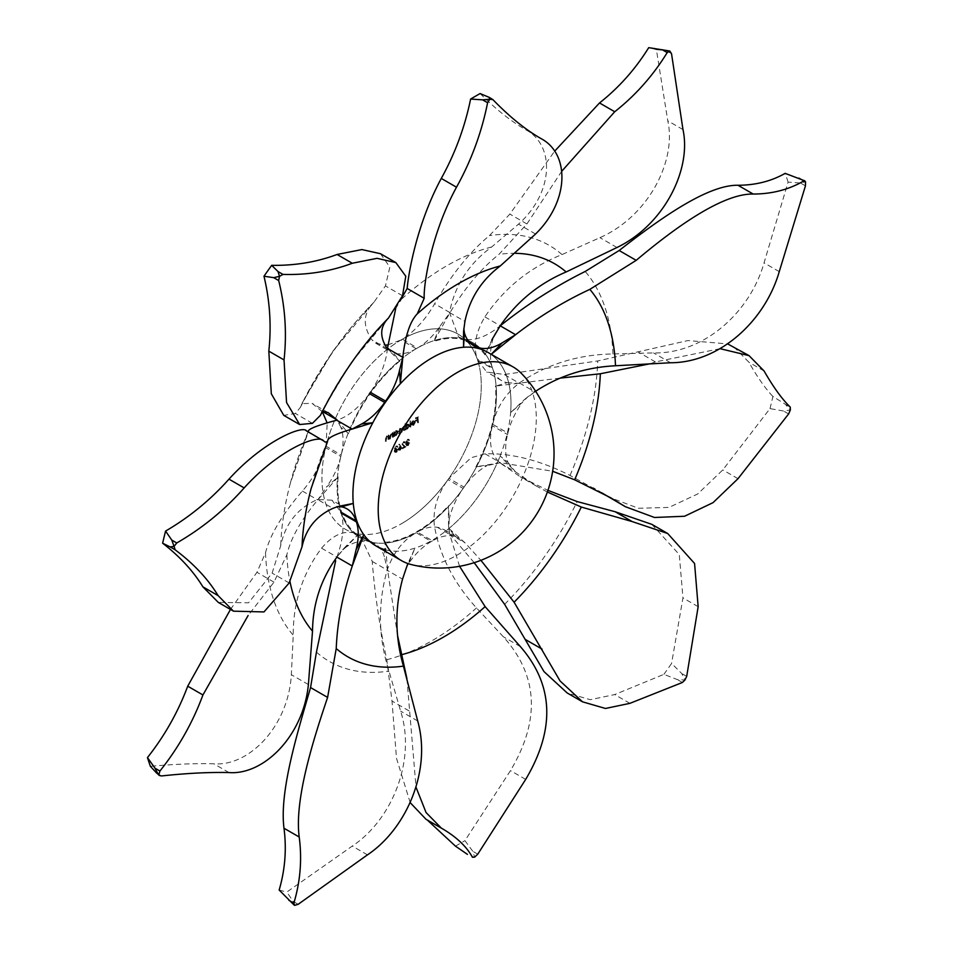 <?xml version="1.0" encoding="UTF-8"?>
<svg xmlns="http://www.w3.org/2000/svg" width="953" height="953" viewBox="0 0 953 953"><rect width="100%" height="100%" fill="white"/><g stroke="black" fill="none" stroke-linecap="round" stroke-linejoin="round"><path stroke-width="0.71" stroke-dasharray="4.76 3.57" d="M561.805 171.183L526.914 223.943L498.931 254.391C481.289 268.377 464.981 287.782 450.007 312.632L433.782 341.448L440.215 325.89A51.867 29.948 -60 0 1 417.628 347.916A51.867 29.948 -60 0 1 417.354 348.059L402.452 339.149C415.008 331.072 425.741 319.267 434.628 303.745C451.603 274.476 469.889 251.759 489.449 235.605L509.855 214.091L554.598 151.241M601.843 492.868L570.025 475.44C540.065 460.287 511.737 453.08 485.041 453.795L471.068 457.75L448.899 478.37L464.075 487.126A51.867 29.948 -60 0 1 485.851 466.291A51.867 29.948 -60 0 1 487.138 465.564L475.904 466.827L500.42 462.681L552.657 471.27M346.416 546.808L341.841 550.667L336.945 557.064L346.01 546.176L357.649 535.109L346.416 546.808A51.867 29.948 -60 0 1 369.478 541.745L354.302 532.977A112.68 65.054 -60 0 1 345.26 529.225A112.68 65.054 -60 0 1 327.987 438.928A112.68 65.054 -60 0 1 401.606 339.637A112.68 65.054 -60 0 1 457.94 334.05A112.68 65.054 -60 0 1 477.203 358.924L492.379 367.691A112.68 65.054 -60 0 1 492.737 368.751L477.56 359.996A112.68 65.054 -60 0 1 477.382 416.318A112.68 65.054 -60 0 1 448.899 478.37M410.207 802.652L396.484 758.243L391.993 701.039L386.787 659.714C379.461 625.549 374.612 592.79 372.254 561.436L359.841 535.074L355.243 533.227A112.68 65.054 120 0 0 401.606 523.638A112.68 65.054 -60 0 1 345.26 529.213A112.68 65.054 -60 0 1 325.831 503.815A112.68 65.054 -60 0 1 325.652 447.696L340.829 456.451A112.68 65.054 -60 0 1 341.186 454.974L326.009 446.218A112.68 65.054 -60 0 1 354.766 384.25A112.68 65.054 -60 0 1 401.022 339.971L416.199 348.738A112.68 65.054 -60 0 1 416.783 348.393A112.68 65.054 -60 0 1 417.354 348.059M230.471 609.432L256.941 572.3L265.518 552.752C270.092 534.74 282.374 514.167 302.375 491.057C313.239 478.632 320.994 464.171 325.652 447.696M340.852 427.301L337.112 419.963L348.619 433.532L340.852 427.301A51.867 29.948 -60 0 1 341.186 454.974M320.458 415.282L322.424 411.327M380.45 253.701L389.848 267.102L385.453 285.912L373.814 302.375L333.145 350.859L301.767 403.643L300.529 407.181L295.382 413.483L283.756 415.365M300.529 407.181C321.292 365.559 345.76 330.584 373.957 302.22L373.814 302.375C363.093 313.358 362.485 325.878 371.98 339.911L375.649 343.175L385.072 345.189M387.811 344.915L401.022 339.971M402.178 339.304A112.68 65.054 -60 0 1 448.434 330.167A112.68 65.054 -60 0 1 457.94 334.05A112.68 65.054 -60 0 1 475.213 424.347A112.68 65.054 -60 0 1 401.606 523.638A112.68 65.054 120 0 0 447.97 479.693C437.26 494.571 432.722 509.867 434.354 525.579C439.488 555.158 453.533 582.617 476.476 607.943L503.327 636.759C538.159 675.486 540.542 720.099 510.486 770.62L464.945 840.641L472.795 851.303L474.63 857.14L469.555 855.723M669.768 51.009L656.403 49.663L667.779 120.817C676.725 160.688 648.612 216.224 599.937 237.654L562.008 254.582C529.951 267.34 504.232 288.116 484.874 316.884C475.666 332.466 473.117 346.475 477.203 358.924M559.983 378.138L495.453 386.108L507.187 382.725A51.867 29.948 -60 0 1 501.754 380.688A51.867 29.948 -60 0 1 492.737 368.751M459.56 566.296L449.745 534.454L448.529 525.02L448.398 505.793L449.22 519.266A51.867 29.948 -60 0 1 463.146 488.448L447.97 479.693M355.243 533.227L370.419 541.983A112.68 65.054 -60 0 1 369.478 541.745M402.38 443.979L403.464 442.168L405.073 442.573L403.441 441.596L401.928 444.193L404.191 446.504L401.856 448.446L405.275 446.481L402.38 443.979L403.012 444.336L404.096 442.537L403.464 442.168L405.073 442.573M405.704 442.942L404.072 441.954L405.216 441.835L403.441 441.596L404.072 441.954L402.559 444.551L401.928 444.193M406.431 441.37L407.443 439.881L408.932 439.905L407.443 439.285L405.978 441.632L406.562 442.49L405.716 444.503L406.824 445.897L405.716 444.503L407.455 445.361L409.135 442.692L407.443 444.777L406.169 444.289L407.717 442.168L406.431 441.37L408.349 441.942L406.431 441.37M406.657 443.657L406.347 444.86L408.087 445.73L409.766 443.05L408.087 445.146L406.8 444.658L408.349 442.537L407.062 441.739L408.075 440.238L407.443 439.881L409.123 440.524L408.932 439.905L407.443 439.285L408.075 439.643L406.609 442.001L405.978 441.632L407.193 442.847L406.026 443.3M407.443 444.777L406.169 444.289L407.443 444.777M387.99 439.488L388.443 434.997L387.776 435.866L388.621 436.391L386.596 435.986L385.226 441.096L386.68 436.462L387.919 436.867L388.443 439.238M389.074 439.595L389.074 435.366L388.621 436.391L387.228 436.355L385.858 441.453L387.311 436.831L386.68 436.462L388.55 437.236L388.621 439.857M392.243 437.046L392.696 432.543L392.243 433.567L390.849 433.532L389.467 438.642L390.921 434.008L392.171 434.413L392.696 436.784M393.327 437.141L393.327 432.912L392.874 433.937L390.849 433.532L391.48 433.901L390.111 438.999L389.467 438.642M390.111 438.999L391.552 434.377L390.921 434.008L392.803 434.782L392.874 437.403M394.173 432.471L393.72 436.188L394.173 435.199L395.674 435.14L397.58 431.828L397.032 430.625L395.65 430.756L394.173 432.471L394.804 432.841L394.173 431.697M409.742 426.932L410.195 420.738L409.742 426.932L410.826 427.039L410.195 426.682M414.317 422.298L412.971 424.621L411.219 424.99L412.208 425.717L411.219 424.99L412.911 425.181L414.758 421.929L414.174 420.642L414.972 421.131L412.911 420.797L411.434 422.489L411.029 424.192L414.948 422.655L413.602 424.99L411.625 424.514L411.851 425.348L412.911 425.181M417.402 422.513L417.855 416.461L415.401 417.867L417.402 417.319L417.402 419.094L415.401 420.845L417.402 419.689L417.855 422.25M405.43 426.015L404.977 423.74L404.977 429.684L405.43 428.695L406.931 428.636L408.837 425.324L408.301 424.121L406.919 424.264L405.43 426.015L406.061 426.372L405.43 423.477M403.5 430.542L403.953 426.039L401.07 428.659L399.724 428.409L398.485 433.436L399.807 428.886L401.225 429.172L399.807 428.886L401.439 431.733L402.309 427.432L403.738 427.73L402.309 427.432L403.953 430.279M404.584 430.649L404.584 426.408L404.132 427.409L402.237 426.956M402.869 427.325L401.701 429.017L399.724 428.409L400.355 428.779L399.116 433.806L398.485 433.436M401.153 447.243L399.093 444.098L400.069 446.195L398.068 449.018L399.629 449.887L401.153 447.243L401.785 447.6L399.093 444.098M399.724 444.467L400.701 446.552L398.699 449.375L398.068 449.018L400.26 450.245L401.785 447.6M394.84 448.053L395.852 446.564L397.353 446.588L395.864 445.968L394.399 448.315L394.983 449.173L394.137 451.186L395.245 452.58L394.137 451.186L395.876 452.056L397.544 449.375L395.864 451.46L394.59 450.972L396.138 448.863L394.84 448.053L396.77 448.625L394.84 448.053M395.066 450.352L394.768 451.555L396.508 452.413L398.175 449.745L396.496 451.829L395.221 451.341L396.77 449.22L395.483 448.422L396.484 446.933L395.852 446.564L397.985 446.957L395.864 445.968L396.496 446.338L395.03 448.684L394.399 448.315L395.614 449.542L394.435 449.983M395.864 451.46L394.59 450.972L395.864 451.46M464.075 487.126A112.68 65.054 -60 0 1 463.146 488.448M370.419 541.983A51.867 29.948 -60 0 1 375.005 543.829A51.867 29.948 -60 0 1 384.333 556.731L385.167 542.305L387.633 570.323L397.615 635.722M492.379 367.691A51.867 29.948 -60 0 1 492.713 339.625L484.934 354.826L491.891 339.756L495.119 333.657L492.713 339.625M416.199 348.738A51.867 29.948 -60 0 1 393.351 352.944L399.772 361.08L387.74 349.298L393.351 352.944M340.829 456.451A51.867 29.948 -60 0 1 326.367 487.126L338.112 476.941L317.754 499.932C301.077 519.909 290.784 538.183 286.853 554.753L273.987 582.152L248.114 615.519M441.763 828.36L426.122 819.33M455.439 846.121A462.896 267.257 120 0 0 464.945 840.641M406.943 678.786L416.02 787.226M477.56 359.996L486.733 372.015L504.232 374.505L597.745 360.949L687.995 340.555L727.687 343.914M769.988 408.599A462.896 267.257 120 0 0 772.919 396.472L785.284 404.239L790.371 409.969L783.628 411.053L769.988 408.599L722.803 469.912L697.763 493.94L668.97 507.413L638.391 508.271L608.467 496.954M733.858 346.868L748.879 362.211C757.564 377.424 765.581 388.848 772.919 396.472M720.063 348.679L655.426 361.926L650.125 363.748M656.403 49.663A462.896 267.257 120 0 0 648.719 47.65M326.009 446.218L327.201 423.001M322.269 411.636L312.084 403.333L301.767 403.643M387.776 318.767L388.252 318.29A221.894 128.119 120 0 0 351.359 362.545A221.894 128.119 120 0 0 321.054 413.459M354.302 532.977C343.259 530.404 332.347 535.467 321.566 548.178C302.482 573.766 293.047 602.784 293.238 635.246L291.344 674.712C288.378 726.353 248.9 766.712 213.794 763.782C195.365 763.305 174.232 764.151 150.395 766.319M302.375 491.057L317.754 499.932L326.367 487.126M372.254 561.436L387.633 570.323L384.333 556.731M449.22 519.266L448.803 528.153L449.745 534.454L434.354 525.579M485.041 453.795L500.42 462.681L487.138 465.564M484.874 316.884L500.254 325.771L495.119 333.657M507.187 382.725L519.611 383.392L504.232 374.505M440.215 325.89L450.007 312.632L434.628 303.745M418.486 422.62L417.855 416.461M418.486 416.83L415.401 417.867M416.032 418.236L415.401 418.462M416.032 418.832L418.033 417.676L417.402 417.319M418.033 417.676L418.033 419.463L417.402 419.094M418.033 419.463L415.401 420.249M416.032 420.618L415.401 420.845M416.032 421.214L418.033 420.059L417.402 419.689M418.033 420.059L418.033 422.882M413.602 424.99L412.256 424.883L413.602 424.99M413.554 425.538L415.389 422.298L414.758 421.929M415.389 422.298L414.972 421.131L412.911 420.797M413.542 421.166L412.065 422.846L411.434 422.489M412.065 422.846L411.66 424.55L411.029 424.192M411.66 424.55L414.948 422.655M414.9 422.167L412.113 423.775L413.519 421.702L414.9 422.167L411.482 423.406L412.887 421.333L414.9 422.167M412.113 423.775L411.482 423.406M413.519 421.702L412.887 421.333M410.826 427.039L410.195 420.738M410.826 421.095L409.742 420.988M410.374 421.357L410.374 427.301M406.061 423.847L404.977 423.74M405.609 424.109L405.609 430.053L404.977 429.684M405.609 430.053L405.43 429.422M406.061 429.791L406.061 429.053L407.562 429.005L406.931 428.636M407.562 429.005L409.468 425.693L408.837 425.324M409.468 425.693L408.932 424.49L406.919 424.264M407.55 424.621L406.061 426.372M407.55 428.493L406.061 427.683L407.539 425.145L409.028 425.955L407.55 428.493L406.061 427.683L405.43 427.313L406.907 424.788L408.396 425.598L406.907 428.123L405.43 427.313L407.55 428.493M407.539 425.145L409.028 425.955L407.539 425.145M404.584 426.408L403.953 426.039M404.132 426.67L403.5 426.301M401.701 429.017L400.355 428.779L401.701 429.017M399.116 433.806L398.938 433.174M399.569 433.544L400.439 429.255L401.618 430.708L401.618 432.352L400.987 431.983M401.618 432.352L401.439 431.733M402.071 432.09L402.952 427.802L404.132 429.124L404.132 430.911M394.804 432.054L393.72 431.947M394.351 432.317L394.351 436.557L393.72 436.188M394.351 436.557L394.173 435.926M394.804 436.295L394.804 435.557L396.305 435.497L395.674 435.14M396.305 435.497L398.211 432.197L397.58 431.828M398.211 432.197L397.663 430.994L395.65 430.756M396.281 431.125L394.804 432.841M396.281 434.985L394.804 434.187L396.281 431.649L397.758 432.459L396.281 434.985L394.173 433.818L395.65 431.28L397.127 432.09L395.65 434.628L394.173 433.818L396.281 434.985M396.281 431.649L397.758 432.459L396.281 431.649M393.327 432.912L392.696 432.543M392.874 433.174L392.243 432.805M392.874 433.937L391.48 433.901L392.874 433.937M390.551 438.749L389.92 438.38M390.611 435.759L389.98 435.39M391.552 434.377L392.803 434.782L391.552 434.377M389.074 435.366L388.443 434.997M388.621 435.628L387.99 435.259M387.228 436.355L386.596 435.986M385.858 441.453L385.226 441.096M386.31 441.191L385.679 440.834M386.358 438.213L385.727 437.844M387.311 436.831L388.55 437.236L387.311 436.831M408.075 440.238L409.123 440.524L408.075 440.238M409.576 440.274L408.075 439.643L409.576 440.274M406.609 442.001L407.193 442.847L406.609 442.001M408.087 445.73L407.455 445.361M409.766 443.05L409.135 442.692M409.313 443.312L408.682 442.954M408.92 444.348L408.289 443.979M408.349 442.537L407.717 442.168M404.096 442.537L405.263 443.205L404.096 442.537M402.559 444.551L404.191 446.504M404.822 446.874L401.856 447.85M402.488 448.22L401.856 448.446M402.488 448.815L405.907 446.85L405.275 446.481M405.907 446.85L403.322 445.206M403.953 445.575L403.012 444.336M399.378 444.98L398.747 444.622M400.701 446.552L400.069 446.195M400.189 446.802L399.557 446.433M398.699 449.375L400.26 450.245L398.699 449.375M400.236 449.673L399.14 449.149L400.284 447.338L401.332 447.886L400.236 449.673L398.509 448.78L399.652 446.981L400.701 447.517L399.605 449.304L398.509 448.78L400.236 449.673M400.284 447.338L401.332 447.886L400.284 447.338M396.484 446.933L397.532 447.219L396.484 446.933M397.985 446.957L396.496 446.338L397.985 446.957M395.03 448.684L395.614 449.542L395.03 448.684M396.508 452.413L395.876 452.056M398.175 449.745L397.544 449.375M397.735 450.007L397.103 449.637M397.341 451.031L396.71 450.662M396.77 449.22L396.138 448.863M469.245 342.044L464.29 339.113C474.618 341.162 486.59 336.731 500.218 325.819L500.218 325.819M474.189 562.687L449.804 534.085L444.384 529.82L439.571 527.771C432.71 525.961 425.312 527.39 417.354 532.06L432.531 540.827A51.867 29.948 -60 0 1 454.355 536.313A51.867 29.948 -60 0 1 455.391 536.61L448.958 528.474L465.183 542.972L480.908 560.316M346.975 508.866L331.942 500.182L340.829 512.047A112.68 65.054 -60 0 1 341.007 455.713A112.68 65.054 -60 0 1 369.478 393.672C358.423 408.218 347.511 417.057 336.743 420.202M387.43 348.417C386.096 362.414 380.426 377.054 370.419 392.338A112.68 65.054 -60 0 1 416.783 348.393A112.68 65.054 -60 0 1 463.146 338.815L469.829 342.675M480.121 93.561C495.751 109.178 510.927 121.234 525.663 129.715C555.027 144.975 554.05 192.399 518.503 224.169L491.653 246.994C468.781 263.731 454.736 285.578 449.53 312.56L458.56 336.969L463.146 338.815M464.075 339.054A112.68 65.054 -60 0 1 473.117 342.818A112.68 65.054 -60 0 1 492.558 368.215A112.68 65.054 -60 0 1 492.737 424.347L507.913 433.103A112.68 65.054 -60 0 1 507.544 434.58L492.379 425.824A112.68 65.054 -60 0 1 463.611 487.793A112.68 65.054 -60 0 1 417.354 532.06M803.713 180.2L805.547 181.82L800.46 183L788.095 182.106L764.056 262.861C749.963 312.584 703.731 354.039 653.555 352.908L612.922 353.956C578.149 354.54 546.974 364.201 519.409 382.951C505.59 393.66 496.692 407.455 492.737 424.347M547.367 492.022L536.348 486.054L515.43 471.806L500.111 456.022L507.889 462.253A51.867 29.948 -60 0 1 507.544 434.58M408.527 563.664L405.323 569.906L407.741 563.771L414.948 548.106L408.527 563.664A51.867 29.948 -60 0 1 431.375 541.495L416.199 532.727C402.845 540.387 393.16 552.895 387.156 570.251C377.65 603.845 378.27 637.462 388.991 671.103L400.629 711.117C416.437 760.756 391.635 820.14 352.253 846.085L286.841 892.032L293.19 901.443L294.179 905.124M336.909 557.112C343.151 539.827 344.581 525.151 341.186 513.107A112.68 65.054 120 0 0 360.437 537.98A112.68 65.054 120 0 0 369.943 541.864A112.68 65.054 -60 0 1 360.437 537.98A112.68 65.054 -60 0 1 341.257 513.298M340.757 511.844A112.68 65.054 -60 0 1 369.228 394.03M370.669 391.981A112.68 65.054 -60 0 1 463.611 338.934A112.68 65.054 -60 0 1 473.117 342.818A112.68 65.054 -60 0 1 477.37 465.171A112.68 65.054 -60 0 1 369.943 541.864A112.68 65.054 120 0 0 416.199 532.727M432.531 540.827A112.68 65.054 -60 0 1 431.375 541.495M507.913 433.103A51.867 29.948 -60 0 1 522.363 402.428L510.629 412.613L523.745 400.2L535.657 391.242M510.629 412.613A111.787 64.542 120 0 0 507.127 377.555A111.787 64.542 120 0 0 491.081 354.456L491.224 354.302M279.158 890.031A462.896 267.257 120 0 0 286.841 892.032M492.379 425.824C488.281 442.18 490.843 454.545 500.051 462.92L520.278 476.786L547.939 490.378M663.896 674.343A462.896 267.257 120 0 0 671.579 663.455L681.729 673.497L684.945 680.037L677.404 679.608L663.896 674.343L614.697 694.57L590.264 699.693L567.166 692.95M651.816 524.341L679.286 554.586L682.956 597.9L671.579 663.455M788.095 182.106A462.896 267.257 120 0 0 785.165 173.363M395.638 308.843L400.01 301.029M331.942 500.182L317.552 499.491C297.61 508.128 285.328 523.554 280.694 545.759L272.117 573.134L248.53 602.808L218.285 602.391M305.865 430.482L308.415 431.268M325.056 442.013L307.605 431.947L308.355 431.876L290.415 482.921A235.117 135.743 120 0 0 288.699 489.699A235.117 135.743 120 0 0 280.694 545.759M338.065 506.46L332.931 508.366L317.552 499.491M405.323 569.906L402.535 579.138L387.156 570.251M449.804 534.085L465.183 542.972L459.143 538.338L455.391 536.61M519.409 382.951L534.788 391.826L527.759 396.841L522.363 402.428M507.889 462.253L515.43 471.806L500.051 462.92M449.53 312.56L464.921 321.447L463.551 331.632M487.841 352.348A111.787 64.542 -60 0 1 504.983 441.93A111.787 64.542 -60 0 1 431.959 540.434A111.787 64.542 -60 0 1 376.066 545.962M521.315 373.326A111.787 64.542 -60 0 1 536.289 418.129A111.787 64.542 -60 0 1 457.249 555.039A111.787 64.542 -60 0 1 410.957 564.474M338.112 476.941A111.787 64.542 120 0 0 341.603 511.999A111.787 64.542 120 0 0 357.649 535.109M265.518 552.752A235.117 135.743 120 0 0 273.523 599.58A235.117 135.743 120 0 0 293.238 635.246M399.772 361.08A111.787 64.542 120 0 0 370.324 393.386A111.787 64.542 120 0 0 348.619 433.532M373.814 302.375A235.117 135.743 120 0 0 333.907 350.085A235.117 135.743 120 0 0 301.255 405.132M515.68 253.331A221.894 128.119 120 0 0 498.931 254.391M484.934 354.826A111.787 64.542 120 0 0 463.241 339.733A111.787 64.542 120 0 0 433.782 341.448M562.008 254.582A235.117 135.743 120 0 0 529.356 237.249A235.117 135.743 120 0 0 489.449 235.605M475.904 466.827A111.787 64.542 120 0 0 491.951 425.205A111.787 64.542 120 0 0 495.453 386.108M570.025 475.44A235.117 135.743 120 0 0 589.74 417.009A235.117 135.743 120 0 0 597.745 360.949M385.167 542.305A111.787 64.542 120 0 0 416.783 531.667A111.787 64.542 120 0 0 448.398 505.793M386.787 659.714A235.117 135.743 120 0 0 431.626 640.94A235.117 135.743 120 0 0 476.476 607.943M477.763 854.174L472.795 851.303M525.687 779.399L510.486 770.62M520.374 646.599L503.327 636.759M409.04 710.878L391.993 701.039M738.015 478.68L722.803 469.912M788.607 413.936L783.628 411.053M790.263 407.11L785.284 404.239M764.08 370.979L748.879 362.211M655.426 361.926L638.379 352.086M682.979 129.584L667.779 120.817M671.531 53.713L666.552 50.843M526.914 223.943L509.855 214.091M616.984 247.506L599.937 237.654M312.429 423.335L295.382 413.483M402.511 295.764L385.453 285.912M321.733 411.077L322.364 411.446M387.359 348.798L371.98 339.911M161.581 775.945L156.614 773.062M228.994 772.561L213.794 763.782M308.391 684.552L291.344 674.712M273.987 582.152L256.941 572.3M321.566 548.178L336.945 557.064M286.853 554.753A221.894 128.119 120 0 0 289.938 581.318M399.116 431.506L398.485 431.149M399.569 431.244L398.938 430.887M401.618 430.708L400.987 430.339M402.071 429.946L401.439 429.577M404.132 429.124L403.5 428.755M390.111 436.843L389.467 436.474M390.551 436.748L389.92 436.391M392.874 435.878L392.243 435.509M385.858 439.297L385.226 438.928M386.31 439.202L385.679 438.833M388.621 438.332L387.99 437.963M403.572 446.052L402.94 445.682M401.225 446.242L400.594 445.885M308.176 431.816A235.117 135.743 120 0 0 290.415 482.921L308.045 431.745M491.653 246.994A235.117 135.743 120 0 0 446.802 265.768A235.117 135.743 120 0 0 401.963 298.765M612.922 353.956A235.117 135.743 120 0 0 604.917 307.128A235.117 135.743 120 0 0 585.202 271.462M448.958 528.474A111.787 64.542 120 0 0 478.418 496.179A111.787 64.542 120 0 0 500.111 456.022M504.625 604.333A235.117 135.743 120 0 0 544.532 556.623A235.117 135.743 120 0 0 577.184 501.576M385.5 549.821A111.787 64.542 120 0 0 414.948 548.106M316.432 652.126A235.117 135.743 120 0 0 349.084 669.459A235.117 135.743 120 0 0 388.991 671.103M298.158 904.314L293.19 901.443M367.453 854.865L352.253 846.085M417.688 720.968L400.629 711.117M629.897 703.35L614.697 694.57M682.384 682.491L677.404 679.608M686.708 676.368L681.729 673.497M698.156 606.68L682.956 597.9M779.256 271.641L764.056 262.861M805.44 185.871L800.46 183M670.602 362.759L653.555 352.908M539.874 137.923L525.663 129.715M492.939 99.648L487.972 96.765M535.55 234.021L518.503 224.169M289.164 582.974L272.117 573.134M323.567 440.846L306.521 430.994M327.689 440.715A221.894 128.119 120 0 0 311.166 488.401L327.892 439.929M321.375 412.399L350.68 363.236L388.085 318.445M609.872 497.311L593.171 487.662M328.154 412.613L312.084 403.333M375.005 543.829L359.841 535.074M501.754 380.688L486.733 372.015M375.649 343.175L390.408 351.693M346.01 546.176L341.841 550.667M448.803 528.153L448.529 525.02M497.442 462.836L496.537 462.908M411.922 424.776L412.554 425.145M413.888 421.214L414.519 421.583M408.301 424.121L408.932 424.49M405.835 428.242L406.466 428.612M407.967 424.669L408.599 425.026M403.238 426.825L403.869 427.194M400.736 428.326L401.368 428.695M397.032 430.625L397.663 430.994M394.566 434.747L395.209 435.116M396.698 431.161L397.341 431.53M392.028 433.412L392.66 433.782M391.838 433.937L392.469 434.306M387.585 436.391L388.216 436.748M408.182 439.774L408.813 440.143M408.492 439.166L409.123 439.524M406.323 442.406L406.955 442.764M406.478 444.92L407.11 445.289M406.621 441.787L407.265 442.156M404.286 442.073L404.918 442.442M398.485 450.007L399.116 450.376M398.795 449.387L399.426 449.756M400.415 446.874L401.046 447.243M396.603 446.469L397.234 446.826M396.913 445.849L397.544 446.218M394.733 449.089L395.364 449.459M394.887 451.603L395.519 451.972M395.042 448.482L395.674 448.839M536.348 486.054L520.278 476.786M444.384 529.82L459.143 538.338M458.56 336.969L473.724 345.725M527.759 396.841L523.745 400.2"/><path stroke-width="1.43" d="M158.615 774.944L154.958 768.154L147.453 757.587A462.896 267.257 120 0 0 150.395 766.319L156.614 773.062L159.782 775.611L161.581 775.945C186.967 773.217 209.446 772.097 228.994 772.561C263.671 775.265 303.364 736.073 308.391 684.552L312.513 631.148C312.822 603.845 320.97 579.15 336.945 557.064M322.424 411.327L328.154 412.613L337.112 419.963L322.364 411.446M385.072 345.189L387.811 344.915M650.125 363.748L600.33 373.767L559.983 378.138M416.02 787.226L426.062 812.54L441.322 828.109C456.094 836.615 466.47 846.335 472.426 857.259L474.63 857.14L477.763 854.174L525.687 779.399C555.468 729.2 553.705 684.933 520.374 646.599L485.113 606.62L459.56 566.296M441.06 827.954L425.991 819.258L410.207 802.652M467.446 854.376L455.439 846.121L427.266 819.997M397.615 635.722L406.943 678.786M552.657 471.27L574.659 479.8L610.718 497.788L625.323 506.686L601.843 492.868M727.687 343.914L749.046 355.636L720.063 348.679M625.323 506.686L654.532 517.491L684.552 516.252L713.07 502.636L738.015 478.68L788.607 413.936L790.371 409.969L790.263 407.11C782.127 399.271 773.407 387.228 764.08 370.979L749.046 355.636M554.598 151.241L599.52 102.96C618.997 87.557 635.389 69.116 648.719 47.65L669.768 51.009L667.207 52.582C653.019 75.656 635.52 95.371 614.721 111.739L561.805 171.183M491.891 339.756L500.254 325.771C517.05 301.422 539.005 283.494 566.13 271.962L616.984 247.506C664.432 224.634 691.664 169.181 682.979 129.584L671.531 53.713L669.768 51.009M327.201 423.001L322.269 411.636M337.076 254.475L361.878 249.567L380.45 253.701L395.829 262.575L377.054 258.334L352.276 263.254C330.643 271.391 307.545 275.119 282.981 274.416L279.503 276.334L278.014 271.534L271.665 265.339C294.882 265.708 316.694 262.087 337.076 254.475L352.276 263.254M271.665 265.339A462.896 267.257 120 0 0 263.981 276.227L273.69 277.657L279.503 276.334L278.669 280.527C285.185 306.771 286.972 333.24 284.03 359.924L286.555 402.523L299.647 424.526L312.429 423.335L320.458 415.282C339.971 376.578 362.652 344.164 388.479 318.052L402.511 295.764L405.787 276.227L395.829 262.575M299.647 424.526L283.756 415.365L271.319 393.792L268.817 351.145C271.534 326.045 269.913 301.077 263.981 276.227M387.835 349.441L387.359 348.798C379.556 337.112 379.854 326.95 388.252 318.29M147.453 757.587C164.69 735.764 178.116 711.962 187.717 686.184L230.471 609.432M248.114 615.519L202.929 694.963C192.768 722.457 178.437 747.807 159.937 771.025L158.901 774.551M534.788 391.826C558.613 375.982 585.523 367.286 615.507 365.761L670.602 362.759C719.634 362.7 765.033 320.982 779.256 271.641L805.44 185.871L805.547 181.82L803.784 180.963C788.762 189.659 771.906 194.019 753.192 194.043C722.219 193.471 674.533 228.053 636.199 260.348L589.836 289.367C563.497 301.636 538.755 316.753 515.597 334.706L491.081 354.456L502.314 342.746A51.867 29.948 -60 0 1 479.466 347.869A51.867 29.948 -60 0 1 479.252 347.821L469.245 342.044M369.478 393.672L384.655 402.428A51.867 29.948 -60 0 1 361.592 423.99L372.826 422.727L352.122 429.076C336.147 433.722 328.011 437.606 327.689 440.715L327.475 441.727L325.152 442.073L323.567 440.846C318.588 433.591 278.895 449.399 244.171 487.912C224.622 509.998 202.143 528.343 176.758 542.972L174.077 546.391L171.79 540.089L165.572 531.083A462.896 267.257 120 0 0 162.629 543.21L170.134 546.915L174.077 546.391L175.114 549.786C193.614 563.616 207.933 578.9 218.106 595.613L233.473 611.171L263.981 611.933L289.164 582.974L302.03 546.748C305.949 528.712 316.253 515.918 332.931 508.366L338.065 506.46L353.289 503.446L341.543 506.829A51.867 29.948 -60 0 1 346.975 508.866A51.867 29.948 -60 0 1 356.005 520.803L340.829 512.047M308.355 431.876L308.522 430.649M308.176 431.816A235.117 135.743 120 0 1 308.415 431.268C308.176 428.981 317.623 425.288 336.743 420.202L352.122 429.076L361.592 423.99M469.829 342.675L478.323 347.571A51.867 29.948 -60 0 1 473.724 345.725A51.867 29.948 -60 0 1 464.397 332.823L463.575 347.249L463.551 331.632L464.921 321.447C469.626 298.694 481.42 280.194 500.289 265.947L535.55 234.021C569.656 200.738 569.858 153.624 540.863 138.495C525.246 129.501 509.271 116.552 492.939 99.648L489.806 99.219L489.211 97.361L480.121 93.561A462.896 267.257 120 0 0 470.615 99.052L482.623 99.851L489.806 99.219L487.602 102.721C481.646 132.503 471.27 160.664 456.499 187.205C431.244 233.604 423.358 285.126 424.216 298.301L417.235 313.894C410.064 321.375 405.251 335.849 402.809 357.304L400.343 383.761L399.51 370.288A51.867 29.948 -60 0 1 385.596 401.106L370.419 392.338M480.908 560.316L514.108 602.225L560.054 680.942L582.533 701.825L605.477 708.472L629.897 703.35L682.384 682.491L684.945 680.037L686.708 676.368L698.156 606.68L694.57 563.473L667.696 533.501L632.161 521.565L581.306 507.056L547.367 492.022M582.533 701.825L567.166 692.95L543.996 671.591L504.625 604.333L474.189 562.687M341.186 513.107L356.362 521.875A51.867 29.948 -60 0 1 356.029 549.941L363.796 534.728L352.288 565.987C342.651 594.458 337.302 621.975 336.23 648.552L327.606 697.405C313.394 739.457 294.239 799.567 299.206 837.008C302.149 859.32 300.362 881.382 293.846 903.182L294.68 905.35L298.158 904.314L367.453 854.865C406.347 828.931 431.757 770.56 417.688 720.968L403.429 666.123C395.03 637.116 394.745 608.121 402.535 579.138L407.741 563.771M294.179 905.124L279.158 890.031C285.09 869.744 286.71 849.147 283.994 828.24C279.134 790.716 298.325 730.022 310.559 687.554L316.432 652.126L335.67 560.721M478.323 347.571A112.68 65.054 -60 0 1 478.787 347.69A112.68 65.054 -60 0 1 479.252 347.821M341.257 513.298A112.68 65.054 -60 0 1 340.757 511.844M369.228 394.03A112.68 65.054 -60 0 1 370.669 391.981M356.362 521.875A112.68 65.054 -60 0 1 356.005 520.803M384.655 402.428A112.68 65.054 -60 0 1 385.596 401.106M547.939 490.378L577.184 501.576L615.114 511.725L651.816 524.341L667.708 533.501M502.314 342.746L515.597 334.706L500.218 325.819C526.771 304.543 555.111 286.436 585.202 271.462L619.152 250.508C658.475 219.857 706.995 184.715 737.979 185.263C755.491 185.216 771.227 181.249 785.165 173.363L804.88 180.867M805.547 181.82L798.805 178.08M399.51 370.288L402.809 357.304L387.43 348.417L395.638 308.843M400.01 301.029L407.169 288.461C408.039 276.775 415.996 225.265 441.287 178.425C455.105 153.457 464.885 126.999 470.615 99.052M492.939 99.648L489.33 97.432M165.572 531.083C189.409 517.157 210.542 499.837 228.97 479.145C264.041 440.477 303.495 424.764 306.521 430.994M233.473 611.171L218.285 602.391L202.894 586.845C193.292 571.097 179.867 556.552 162.629 543.21M323.567 440.846L305.865 430.482M327.892 439.929L327.689 440.715M341.543 506.829L337.195 506.817M336.909 557.112L352.288 565.987L356.029 549.941M463.837 328.571L464.397 332.823M378.21 509.402A111.787 64.542 -60 0 1 457.249 372.492A111.787 64.542 -60 0 1 513.143 366.953A111.787 64.542 -60 0 1 521.315 373.326A114.574 114.574 0 0 1 410.957 564.474A111.787 64.542 -60 0 1 401.356 560.567A111.787 64.542 -60 0 1 378.21 509.402M401.356 560.567L376.066 545.962A111.787 64.542 -60 0 1 358.924 456.392A111.787 64.542 -60 0 1 431.959 357.887A111.787 64.542 -60 0 1 487.841 352.348L513.143 366.953M289.938 581.318A221.894 128.119 120 0 0 294.358 598.019A221.894 128.119 120 0 0 312.513 631.148M566.13 271.962A221.894 128.119 120 0 0 535.812 256.047A221.894 128.119 120 0 0 515.68 253.331M574.659 479.8A221.894 128.119 120 0 0 592.814 425.705A221.894 128.119 120 0 0 600.33 373.767M402.059 654.568A221.894 128.119 120 0 0 443.586 637.057A221.894 128.119 120 0 0 485.113 606.62M621.022 504.066L603.976 494.214M667.207 52.582L662.228 49.711M614.721 111.739L599.52 102.96M282.981 274.416L278.014 271.534M278.669 280.527L273.69 277.657M284.03 359.924L268.817 351.145M202.929 694.963L187.717 686.184M159.937 771.025L154.958 768.154M327.475 441.727L311.166 488.401A221.894 128.119 120 0 0 309.534 494.81A221.894 128.119 120 0 0 302.03 546.748M372.826 422.727A111.787 64.542 120 0 0 356.779 464.361A111.787 64.542 120 0 0 353.289 503.446M500.289 265.947A221.894 128.119 120 0 0 458.762 283.458A221.894 128.119 120 0 0 417.235 313.894M463.575 347.249A111.787 64.542 120 0 0 431.959 357.887A111.787 64.542 120 0 0 400.343 383.761M615.507 365.761A221.894 128.119 120 0 0 607.99 322.495A221.894 128.119 120 0 0 589.836 289.367M514.108 602.225A221.894 128.119 120 0 0 550.989 557.97A221.894 128.119 120 0 0 581.306 507.056M336.23 648.552A221.894 128.119 120 0 0 366.536 664.467A221.894 128.119 120 0 0 403.429 666.123M363.796 534.728A111.787 64.542 120 0 0 385.5 549.821M299.206 837.008L283.994 828.24M293.846 903.182L288.866 900.311M327.606 697.405L310.559 687.554M632.161 521.565L615.114 511.725M542.09 649.136L525.032 639.296M753.192 194.043L737.979 185.263M636.199 260.348L619.152 250.508M540.863 138.495L539.874 137.923M487.602 102.721L482.623 99.851M456.499 187.205L441.287 178.425M424.216 298.301L407.169 288.461M244.171 487.912L228.97 479.145M176.758 542.972L171.79 540.089M175.114 549.786L170.134 546.915M218.106 595.613L202.894 586.845M441.191 828.038L425.991 819.258M610.718 497.788L609.872 497.311M159.782 775.611L158.651 774.968M308.045 431.745L308.486 430.708"/></g></svg>
